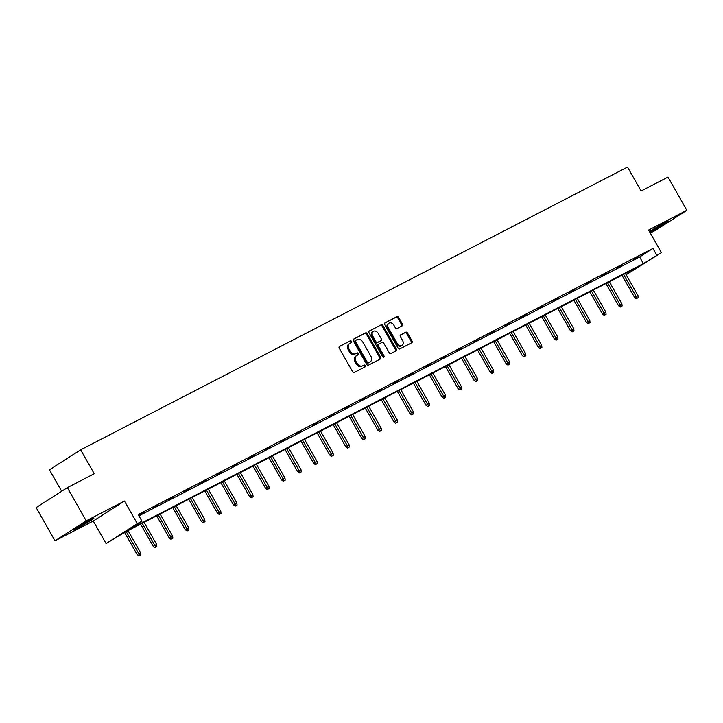<?xml version="1.0" encoding="UTF-8"?>
<svg xmlns="http://www.w3.org/2000/svg" width="723" height="723" viewBox="0 0 723 723"><rect width="100%" height="100%" fill="white"/><g stroke="black" fill="none" stroke-linecap="round" stroke-linejoin="round"><path stroke-width="1.08" d="M351.495 341.364A1.048 0.795 57.4 0 0 350.266 340.822L339.539 346.362A1.5 1.139 57.4 0 0 339.268 348.188L352.598 371.658A1.5 1.139 57.4 0 0 354.351 372.435L365.079 366.886A1.048 0.795 57.4 0 0 364.04 365.061L362.657 365.784A4.799 3.633 57.4 0 1 357.054 363.28L355.942 361.328A4.799 3.633 57.4 0 1 356.584 355.608A4.799 3.633 57.4 0 1 356.801 355.481L358.192 354.767A1.048 0.795 57.4 0 0 357.153 352.941L355.77 353.655A4.799 3.633 57.4 0 1 350.167 351.161L349.055 349.2A4.799 3.633 57.4 0 1 349.697 343.488A4.799 3.633 57.4 0 1 349.914 343.362L351.306 342.639A1.048 0.795 57.4 0 0 351.495 341.364M350.709 342.955A1.048 0.795 57.4 0 0 349.426 341.355L339.241 346.624M364.482 367.203A1.048 0.795 57.4 0 0 363.199 365.603L362.657 365.784M357.596 355.074A1.048 0.795 57.4 0 0 356.312 353.484L355.77 353.655M649.489 231.649A11.93 0.542 -29.6 0 1 664.97 222.72A11.93 0.542 -29.6 0 1 668.766 221.039A11.93 0.542 -29.6 0 1 662.955 224.907A11.93 0.542 -29.6 0 1 651.821 231.134A11.93 0.542 -29.6 0 1 649.769 232.155M76.891 528.386A11.93 0.542 -29.6 0 1 73.095 530.067A11.93 0.542 -29.6 0 1 78.906 526.199A11.93 0.542 -29.6 0 1 90.041 519.964A11.93 0.542 -29.6 0 1 93.836 518.283A11.93 0.542 -29.6 0 1 88.025 522.16A11.93 0.542 -29.6 0 1 76.891 528.386M55.011 540.813L36.15 507.609L67.347 487.636L86.209 520.84L55.011 540.813L93.276 521.03L106.1 543.606L137.298 523.633L141.97 521.22L128.613 529.769L643.371 263.624L661.418 252.652L626.127 274.74M650.275 233.041L655.653 230.266L686.85 210.294L648.594 230.077L661.418 252.652M67.347 487.636L94.243 473.728L80.66 449.823L627.51 167.094L641.093 190.999L667.989 177.09L686.85 210.294M402.151 325.883A1.5 1.139 57.4 0 0 402.422 324.058L398.68 317.469A1.5 1.139 57.4 0 0 396.936 316.692L385.025 322.847A1.5 1.139 57.4 0 0 384.753 324.672L398.084 348.143A1.5 1.139 57.4 0 0 399.828 348.92L411.749 342.765A1.5 1.139 57.4 0 0 412.011 340.94L407.492 332.987A1.5 1.139 57.4 0 0 405.748 332.2L400.65 334.839A1.5 1.139 57.4 0 0 400.379 336.665L402.621 340.605A4.013 3.037 57.4 0 1 402.078 345.386A4.013 3.037 57.4 0 1 397.216 343.398L388.441 327.953A4.013 3.037 57.4 0 1 388.974 323.172A4.013 3.037 57.4 0 1 393.845 325.16L395.309 327.736A1.5 1.139 57.4 0 0 397.054 328.513L402.151 325.883M93.276 521.03L124.464 501.057L86.209 520.84M124.464 501.057L137.298 523.633M138.924 515.842L639.602 256.99L652.959 248.432L138.201 514.577L141.97 521.22M652.959 248.432L656.737 255.074M367.284 333.701A1.5 1.139 57.4 0 0 365.54 332.923L353.628 339.078A1.5 1.139 57.4 0 0 353.357 340.904L366.688 364.374A1.5 1.139 57.4 0 0 368.432 365.151L380.343 358.997A1.5 1.139 57.4 0 0 380.614 357.171L367.284 333.701L366.444 334.243A1.5 1.139 57.4 0 0 364.69 333.466L353.321 339.34M369.326 330.962L381.238 324.808A1.5 1.139 57.4 0 1 382.982 325.585L396.312 349.055A1.5 1.139 57.4 0 1 396.05 350.881L390.944 353.511A1.5 1.139 57.4 0 1 389.2 352.734L383.796 343.217A1.5 1.139 57.4 0 0 382.042 342.431L378.662 344.184A1.5 1.139 57.4 0 0 378.391 346.01L384.021 355.915A1.048 0.795 57.4 0 1 382.603 356.647L369.055 332.788A1.5 1.139 57.4 0 1 369.326 330.962L369.191 331.053M80.66 449.823L49.462 469.796L61.663 491.269M626.1 274.686L638.906 266.489L124.139 532.634L106.1 543.606M639.602 256.99L643.371 263.624M638.626 256.855L633.484 259.521L638.508 256.656M622.575 265.151L617.433 267.808L622.467 264.952M606.534 273.448L601.391 276.105L606.416 273.249M590.492 281.744L585.35 284.401L590.375 281.545M574.442 290.04L569.299 292.698L574.333 289.842M558.4 298.337L553.258 300.994L558.283 298.138M542.358 306.633L537.216 309.29L542.241 306.425M526.308 314.93L521.166 317.587L526.199 314.722M510.266 323.217L505.124 325.883L510.149 323.018M494.225 331.514L489.082 334.18L494.107 331.315M478.174 339.81L473.032 342.467L478.066 339.611M462.133 348.106L456.99 350.763L462.024 347.908M446.091 356.403L440.949 359.06L445.974 356.204M430.04 364.699L424.898 367.356L429.932 364.5M413.999 372.996L408.856 375.653L413.89 372.797M397.957 381.292L392.815 383.949L397.84 381.084M381.907 389.589L376.764 392.246L381.798 389.381M365.865 397.876L360.723 400.542L365.757 397.677M349.824 406.172L344.681 408.829L349.706 405.974M333.773 414.469L328.631 417.126L333.665 414.27M317.731 422.765L312.589 425.422L317.623 422.566M301.69 431.062L296.547 433.719L301.572 430.863M285.639 439.358L280.497 442.015L285.531 439.159M269.598 447.654L264.455 450.312L269.489 447.447M253.556 455.951L248.414 458.608L253.439 455.743M237.515 464.238L232.363 466.904L237.397 464.039M221.464 472.535L216.322 475.201L221.355 472.336M205.422 480.831L200.28 483.488L205.305 480.632M189.381 489.128L184.229 491.785L189.263 488.929M173.33 497.424L168.188 500.081L173.222 497.225M157.289 505.72L152.146 508.377L157.171 505.522M138.536 515.156L143.353 512.661L138.644 515.354M349.073 343.904A4.799 3.633 57.4 0 0 348.857 344.031A4.799 3.633 57.4 0 0 348.215 349.742L349.055 349.2M354.921 354.198A4.799 3.633 57.4 0 1 349.326 351.694L348.215 349.742M355.96 356.023A4.799 3.633 57.4 0 0 355.743 356.15A4.799 3.633 57.4 0 0 355.101 361.861L355.942 361.328M361.807 366.326A4.799 3.633 57.4 0 1 356.213 363.823L355.101 361.861M379.81 359.277A1.5 1.139 57.4 0 0 379.774 357.713L366.444 334.243M355.77 340.334A1.048 0.795 57.4 0 0 355.58 341.608L367.284 362.205A1.048 0.795 57.4 0 0 368.513 362.756L369.968 361.997A4.799 3.633 57.4 0 0 370.194 361.871A4.799 3.633 57.4 0 0 370.836 356.159L362.838 342.078A4.799 3.633 57.4 0 0 357.234 339.575L355.77 340.334M355.68 340.397L354.93 340.876A1.048 0.795 57.4 0 0 354.74 342.151L355.58 341.608M369.552 362.268A4.799 3.633 57.4 0 1 369.345 362.413A4.799 3.633 57.4 0 1 369.128 362.539L367.664 363.298A1.048 0.795 57.4 0 1 366.444 362.747L354.74 342.151M369.019 331.224L381.238 324.808M395.508 351.161A1.5 1.139 57.4 0 0 395.472 349.598L382.142 326.127A1.5 1.139 57.4 0 0 380.388 325.35M378.527 344.265L377.813 344.726A1.5 1.139 57.4 0 0 377.551 346.552L383.172 356.457L384.021 355.915M383.335 357.243A1.048 0.795 57.4 0 0 383.172 356.457M378.183 333.339A4.013 3.037 57.4 0 0 373.321 331.36A4.013 3.037 57.4 0 0 372.779 336.132L375.87 341.581A1.5 1.139 57.4 0 0 377.623 342.359L381.003 340.614A1.5 1.139 57.4 0 0 381.274 338.789L378.183 333.339M373.321 331.36L372.472 331.893A4.013 3.037 57.4 0 0 371.938 336.674L372.779 336.132M380.298 341.066A1.5 1.139 57.4 0 1 380.162 341.148L376.782 342.901A1.5 1.139 57.4 0 1 375.029 342.115L371.938 336.674M388.974 323.172L388.134 323.714A4.013 3.037 57.4 0 0 387.6 328.495L388.441 327.953M402.078 345.386L401.238 345.928A4.013 3.037 57.4 0 1 396.376 343.94L387.6 328.495M411.206 343.045A1.5 1.139 57.4 0 0 411.17 341.473L406.651 333.529A1.5 1.139 57.4 0 0 404.898 332.743L400.343 335.101M401.617 326.163A1.5 1.139 57.4 0 0 401.581 324.591L397.84 318.012A1.5 1.139 57.4 0 0 396.087 317.234L384.717 323.109M138.915 555.906L140.786 554.839L138.915 555.906L137.189 554.613L140.56 552.679L128.025 530.619M139.756 555.372L126.173 531.577M137.189 554.613L124.573 532.408M140.56 552.679L140.786 554.839M154.966 547.609L156.837 546.543L154.966 547.609L153.231 546.317L156.602 544.383L144.067 522.331M155.807 547.076L142.214 523.28M153.231 546.317L140.614 524.112M156.602 544.383L156.837 546.543M171.008 539.322L172.878 538.246L171.008 539.322L169.272 538.02L172.643 536.095L160.117 514.035M171.848 538.78L158.265 514.993M169.272 538.02L156.665 515.815M172.643 536.095L172.878 538.246M187.049 531.025L188.92 529.95L187.049 531.025L185.323 529.724L188.694 527.799L176.159 505.739M187.89 530.483L174.306 506.696M185.323 529.724L172.707 507.519M188.694 527.799L188.92 529.95M203.1 522.729L204.971 521.654L203.1 522.729L201.365 521.428L204.736 519.503L192.201 497.442M203.94 522.187L190.348 498.4M201.365 521.428L188.748 499.222M204.736 519.503L204.971 521.654M219.141 514.433L221.012 513.357L219.141 514.433L217.406 513.131L220.777 511.206L208.251 489.146M219.982 513.89L206.398 490.104M217.406 513.131L204.799 490.926M220.777 511.206L221.012 513.357M235.183 506.136L237.054 505.061L235.183 506.136L233.457 504.835L236.828 502.91L224.293 480.849M236.023 505.594L222.44 481.807M233.457 504.835L220.84 482.639M236.828 502.91L237.054 505.061M251.224 497.84L253.104 496.773L251.224 497.84L249.498 496.547L252.869 494.613L240.334 472.553M252.074 497.297L238.482 473.511M249.498 496.547L236.882 474.342M252.869 494.613L253.104 496.773M267.275 489.543L269.146 488.477L267.275 489.543L265.54 488.251L268.911 486.317L256.385 464.256M268.116 489.01L254.532 465.214M265.54 488.251L252.933 466.046M268.911 486.317L269.146 488.477M283.317 481.247L285.187 480.18L283.317 481.247L281.59 479.955L284.961 478.02L272.426 455.969M284.157 480.714L270.574 456.918M281.59 479.955L268.974 457.749M284.961 478.02L285.187 480.18M299.358 472.959L301.238 471.884L299.358 472.959L297.632 471.658L301.003 469.724L288.468 447.673M300.208 472.417L286.615 448.631M297.632 471.658L285.016 449.453M301.003 469.724L301.238 471.884M315.409 464.663L317.28 463.588L315.409 464.663L313.674 463.362L317.045 461.437L304.519 439.376M316.249 464.121L302.666 440.334M313.674 463.362L301.066 441.157M317.045 461.437L317.28 463.588M331.45 456.367L333.321 455.291L331.45 456.367L329.724 455.065L333.095 453.14L320.56 431.08M332.291 455.824L318.707 432.038M329.724 455.065L317.108 432.86M333.095 453.14L333.321 455.291M347.492 448.07L349.372 446.995L347.492 448.07L345.766 446.769L349.137 444.844L336.602 422.783M348.341 447.528L334.749 423.741M345.766 446.769L333.149 424.564M349.137 444.844L349.372 446.995M363.542 439.774L365.413 438.698L363.542 439.774L361.807 438.472L365.178 436.547L352.652 414.487M364.383 439.232L350.8 415.445M361.807 438.472L349.2 416.276M365.178 436.547L365.413 438.698M379.584 431.477L381.455 430.411L379.584 431.477L377.858 430.176L381.229 428.251L368.694 406.19M380.425 430.935L366.841 407.148M377.858 430.176L365.242 407.98M381.229 428.251L381.455 430.411M395.626 423.181L397.505 422.115L395.626 423.181L393.899 421.889L397.27 419.955L384.735 397.894M396.475 422.639L382.883 398.852M393.899 421.889L381.283 399.683M397.27 419.955L397.505 422.115M411.676 414.885L413.547 413.818L411.676 414.885L409.941 413.592L413.312 411.658L400.786 389.598M412.517 414.351L398.933 390.556M409.941 413.592L397.334 391.387M413.312 411.658L413.547 413.818M427.718 406.588L429.589 405.522L427.718 406.588L425.992 405.296L429.363 403.362L416.828 381.31M428.558 406.055L414.975 382.259M425.992 405.296L413.375 383.091M429.363 403.362L429.589 405.522M443.759 398.301L445.639 397.225L443.759 398.301L442.033 396.999L445.404 395.074L432.869 373.014M444.609 397.758L431.016 373.972M442.033 396.999L429.417 374.794M445.404 395.074L445.639 397.225M459.81 390.004L461.681 388.929L459.81 390.004L458.075 388.703L461.446 386.778L448.92 364.717M460.65 389.462L447.067 365.675M458.075 388.703L445.467 366.498M461.446 386.778L461.681 388.929M475.851 381.708L477.722 380.632L475.851 381.708L474.125 380.406L477.496 378.481L464.961 356.421M476.692 381.166L463.109 357.379M474.125 380.406L461.509 358.201M477.496 378.481L477.722 380.632M491.893 373.411L493.773 372.336L491.893 373.411L490.167 372.11L493.538 370.185L481.003 348.125M492.743 372.869L479.15 349.082M490.167 372.11L477.551 349.905M493.538 370.185L493.773 372.336M507.944 365.115L509.814 364.04L507.944 365.115L506.208 363.814L509.579 361.889L497.053 339.828M508.784 364.573L495.201 340.786M506.208 363.814L493.601 341.618M509.579 361.889L509.814 364.04M523.985 356.819L525.856 355.752L523.985 356.819L522.259 355.526L525.63 353.592L513.095 331.532M524.826 356.276L511.242 332.49M522.259 355.526L509.643 333.321M525.63 353.592L525.856 355.752M540.027 348.522L541.907 347.456L540.027 348.522L538.301 347.23L541.672 345.296L529.137 323.235M540.876 347.989L527.284 324.193M538.301 347.23L525.684 325.025M541.672 345.296L541.907 347.456M556.077 340.226L557.948 339.159L556.077 340.226L554.342 338.933L557.713 336.999L545.187 314.939M556.918 339.693L543.335 315.897M554.342 338.933L541.735 316.728M557.713 336.999L557.948 339.159M572.119 331.938L573.99 330.863L572.119 331.938L570.393 330.637L573.755 328.703L561.229 306.651M572.959 331.396L559.376 307.609M570.393 330.637L557.776 308.432M573.755 328.703L573.99 330.863M588.16 323.642L590.04 322.566L588.16 323.642L586.434 322.341L589.805 320.416L577.27 298.355M589.01 323.1L575.418 299.313M586.434 322.341L573.818 300.135M589.805 320.416L590.04 322.566M604.211 315.345L606.082 314.27L604.211 315.345L602.476 314.044L605.847 312.119L593.321 290.059M605.052 314.803L591.468 291.017M602.476 314.044L589.869 291.839M605.847 312.119L606.082 314.27M620.253 307.049L622.123 305.974L620.253 307.049L618.527 305.748L621.888 303.823L609.362 281.762M621.093 306.507L607.51 282.72M618.527 305.748L605.91 283.543M621.888 303.823L622.123 305.974M636.294 298.753L638.174 297.677L636.294 298.753L634.568 297.451L637.939 295.526L625.404 273.466M637.144 298.21L623.551 274.424M634.568 297.451L621.952 275.255M637.939 295.526L638.174 297.677M349.426 341.355L350.266 340.822M363.199 365.603L364.04 365.061M356.312 353.484L357.153 352.941M349.326 351.694L350.167 351.161M356.213 363.823L357.054 363.28M379.774 357.713L380.614 357.171M364.69 333.466L365.54 332.923M366.444 362.747L367.284 362.205M367.664 363.298L368.513 362.756M369.128 362.539L369.968 361.997M382.142 326.127L382.982 325.585M395.472 349.598L396.312 349.055M377.551 346.552L378.391 346.01M375.029 342.115L375.87 341.581M376.782 342.901L377.623 342.359M380.162 341.148L381.003 340.614M396.376 343.94L397.216 343.398M404.898 332.743L405.748 332.2M406.651 333.529L407.492 332.987M411.17 341.473L412.011 340.94M396.087 317.234L396.936 316.692M397.84 318.012L398.68 317.469M401.581 324.591L402.422 324.058M348.857 344.031L349.697 343.488M355.743 356.15L356.584 355.608M354.885 340.904L355.725 340.361M369.345 362.413L370.194 361.871M377.749 344.763L378.59 344.22M380.226 341.111L381.075 340.569"/></g></svg>
